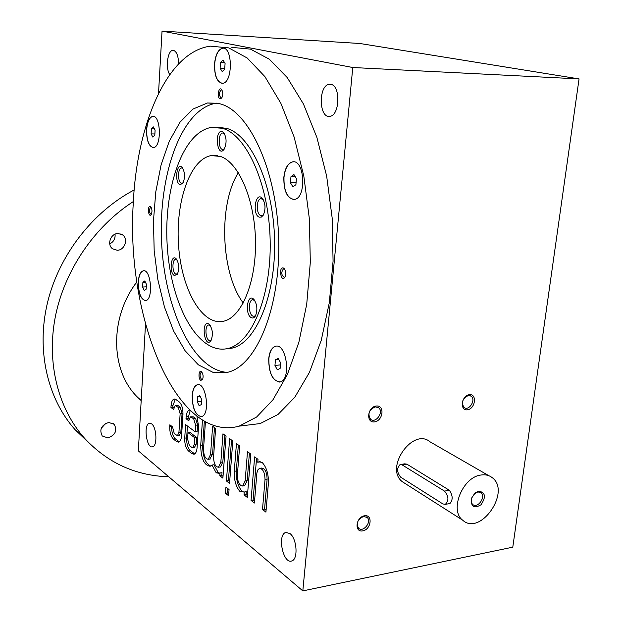 <?xml version="1.0" encoding="UTF-8"?>
<svg xmlns="http://www.w3.org/2000/svg" width="622" height="622" viewBox="0 0 622 622"><rect width="100%" height="100%" fill="white"/><g stroke="black" fill="none" stroke-linecap="round" stroke-linejoin="round"><path stroke-width="0.93" d="M280.102 368.473L280.592 362.797L278.244 358.451L275.437 359.78L274.955 365.425L277.28 369.771L280.102 368.473M469.369 394.675C461.392 395.576 459.464 410.94 467.441 409.812C475.348 408.864 477.315 393.656 469.369 394.675M364.406 515.793C355.768 517.247 354.159 532.58 362.781 530.893C371.342 529.4 373.013 514.215 364.406 515.793M449.379 511.704L453.205 514.153M376.217 406.018C367.415 407.013 365.72 423.115 374.506 421.872C383.222 420.822 384.979 404.899 376.217 406.018M405.256 483.582L402.31 481.7C384.124 468.032 413.062 426.933 430.175 441.908L488.954 475.76M162.039 31.1L352.767 67.518L302.813 590.9L512.785 547.166L579.059 78.908L359.913 43.501L162.039 31.1L158.517 93.51M352.767 67.518L579.059 78.908M145.501 324.155L138.348 450.88L302.813 590.9M177.457 435.657L174.308 433.713L172.504 426.847L169.853 424.795L169.744 426.529C169.643 432.29 170.863 436.473 173.406 439.07L176.625 441.604L178.646 442.149C180.279 441.527 181.259 439.381 181.57 435.703L182.961 414.563C183.062 408.631 181.811 404.409 179.19 401.905L175.933 399.534L174.067 399.075C172.38 399.705 171.369 401.913 171.058 405.715L170.941 407.457L173.616 409.447L175.155 405.552L178.265 407.387L180.139 413.7L178.926 432.422L177.457 435.657L179.377 435.416L180.846 432.189L178.926 432.422M190.674 416.794L193.356 416.849L195.627 418.52L197.578 424.997L195.619 425.23L195.168 431.816L185.613 424.601L184.711 438.137C184.594 444.022 185.869 448.314 188.52 451.004L191.887 453.663L194.056 454.239C195.736 453.601 196.746 451.432 197.081 447.723L198.573 426.163L196.91 416.258M195.619 425.23L193.667 418.746L190.386 416.826L188.793 420.767L186.001 418.692L186.126 416.911C186.452 413.086 187.494 410.854 189.236 410.201L189.811 410.139L189.236 410.201M202.477 420.107L200.696 445.476C200.968 458.461 204.125 465.38 210.166 466.259L212.009 465.038L216.199 472.813L219.232 473.334L220.032 472.977L219.83 475.737L222.886 478.147L226.066 436.061L222.964 433.806L220.841 462.255L218.446 467.231L220.445 466.951L222.839 461.975L220.841 462.255M218.446 467.231C215.336 466.803 213.704 463.273 213.571 456.657L215.624 428.457L212.615 426.264L210.586 454.355L208.238 459.308C205.229 458.873 203.651 455.405 203.518 448.913L205.431 421.817M229.059 489.568L225.949 487.088L225.483 493.223L228.585 495.726L229.059 489.568M232.799 440.975L229.642 438.673L226.416 480.938L229.534 483.395L232.799 440.975M242.642 486.015C239.276 485.588 237.518 481.918 237.379 474.99L239.657 445.974L236.438 443.626L234.284 471.289C233.989 480.06 235.94 486.87 240.146 491.722L244.252 492.01L244.018 494.84L247.292 497.421L250.806 454.099L247.494 451.681L245.138 480.969L242.642 486.015L244.687 485.704L247.183 480.658L245.138 480.969M268.37 483.605C268.704 474.361 266.613 467.285 262.095 462.379L258.659 461.874L257.765 462.263L258.006 459.347L254.631 456.882L251.055 500.399L254.39 503.027L256.886 472.992L257.71 470.069L259.475 468.35C263.02 468.755 264.871 472.541 265.019 479.702L262.5 509.434L265.928 512.147L268.37 483.605M289.891 533.505L285.778 532.463C276.945 534.671 283.165 564.519 291.772 560.943C298.373 559.427 296.927 538.395 289.891 533.505M330.912 84.382L329.287 84.32C318.215 85.23 318.845 118.724 329.862 116.291C339.791 115.669 340.825 85.642 330.912 84.382M151.605 423.854L149.381 423.24C143.184 424.344 146.535 449.006 152.6 446.79C157.529 446.067 156.721 427.306 151.605 423.854M178.514 63.949C178.46 56.291 176.835 51.774 173.631 50.39L172.83 50.351C167.505 50.444 165.265 68.583 169.783 74.547M246.95 425.184L260.198 423.551L278.034 414.462L294.758 397.31L309.461 372.345L321.247 340.335L329.326 302.657L333.073 261.17L332.187 218.167L326.659 176.08L316.855 137.322L303.427 103.952L287.232 77.571L269.256 59.16L250.487 49.13L231.827 47.373M133.295 202.896C125.628 316.334 176.267 443.416 239.112 426.156L256.598 417.035L272.972 399.767L287.356 374.576L298.871 342.263L306.724 304.181L310.324 262.235L309.352 218.742L303.831 176.181L294.113 136.98L280.841 103.252L264.886 76.592L247.198 58.001L228.756 47.902L210.461 46.152C167.264 51.704 136.902 124.058 133.295 202.896M138.255 282.085C138.403 293.584 140.906 299.742 145.766 300.558C153.673 299.579 150.952 268.362 143.184 270.827C140.409 271.806 138.76 275.562 138.255 282.085M146.543 129.773C146.559 140.844 148.907 146.761 153.572 147.531C161.938 147.002 160.873 114.331 152.53 116.415C149.187 117.504 147.196 121.959 146.543 129.773M214.52 64.05C214.396 76.102 217.125 82.516 222.684 83.286C233.032 82.78 232.815 46.012 222.435 48.252C218.097 49.558 215.453 54.829 214.52 64.05M283.826 177.425C283.71 191.382 287.263 198.706 294.494 199.413C306.84 198.021 304.632 158.688 292.371 161.922C287.698 163.368 284.853 168.531 283.826 177.425M268.704 358.886C268.836 373.519 272.661 381.2 280.18 381.931C291.578 379.801 286.447 342.442 275.336 346.314C271.674 347.612 269.458 351.803 268.704 358.886M192.167 395.592C192.392 408.716 195.526 415.698 201.575 416.546C210.625 414.89 206.076 381.519 197.267 384.746C194.406 385.811 192.711 389.426 192.167 395.592M150.384 206.52C147.08 205.206 148.401 218.392 151.193 214.551C152.359 211.698 152.203 209.093 150.711 206.745L150.384 206.52M283.492 268.059C278.228 266.216 280.988 283.391 284.954 277.124C286.198 273.905 285.918 271.029 284.114 268.502L283.492 268.059M220.165 98.851C216.72 98.043 218.547 86.015 221.595 89.482C223.127 92.11 223.181 94.956 221.751 98.019L220.165 98.851M200.727 380.33C197.951 378.666 198.76 369.243 201.474 371.668C203.215 373.993 203.557 376.675 202.5 379.731L200.727 380.33M219.823 103.765L207.491 102.98L192.975 109.06L180.038 122.161L169.277 141.186L161.098 164.884L155.772 191.918L153.455 220.958L154.178 250.689L157.895 279.807L164.457 307.019L173.631 331.067L185.076 350.722L198.34 364.803L212.825 372.259L227.8 372.267C256.272 365.79 280.576 308.318 278.695 239.563C277.07 170.809 249.282 110.895 219.823 103.765M238.35 172.691C218.104 204.35 220.849 273.361 243.249 303.015M220.468 156.433L211.177 155.593C189.648 159.356 175.179 202.904 178.631 246.343C181.733 289.86 202.236 326.239 223.671 321.201C241.499 317.375 256.256 282.489 255.502 241.173C254.911 199.872 238.762 162.358 220.468 156.433M222.435 128.28L211.223 127.432C181.935 132.432 162.855 191.055 167.442 248.637C171.54 306.312 198.76 355.457 227.893 348.491C251.537 343.258 271.441 296.383 270.166 240.543C269.093 184.718 246.81 135.091 222.435 128.28M222.209 131.514C213.945 129.493 217.21 158.968 224.177 149.179C226.882 143.114 226.68 137.532 223.57 132.424L222.209 131.514M179.968 184.641C174.246 182.611 176.687 161.767 182.036 167.287C185.061 172.162 185.325 177.519 182.821 183.358L179.968 184.641M251.28 317.655C244.563 314.367 247.268 292.939 253.659 299.159C257.197 304.034 257.803 309.6 255.463 315.875C254.274 317.858 252.882 318.448 251.28 317.655M259.211 217.156C251.926 214.489 255.518 191.063 262.173 198.169C265.516 203.254 265.889 208.922 263.285 215.165L261.372 217.086L259.211 217.156M174.339 275.515C168.997 272.949 170.871 253.69 176.018 258.62C179.159 263.285 179.595 268.541 177.317 274.364L174.339 275.515M208.751 323.945C200.486 319.957 204.692 350.054 211.068 340.444C213.276 334.387 212.677 329.015 209.272 324.319L208.751 323.945M226.128 348.864L232.099 348.126C255.836 342.893 275.841 296.103 274.582 240.387C273.532 184.68 251.195 135.161 226.719 128.365L217.583 127.277M216.946 103.112L216.013 103.236C181.282 108.974 158.338 174.93 161.588 241.663C164.402 308.45 192.781 370.222 227.325 372.391M202.679 379.366L201.52 379.467C199.685 376.644 199.615 374.203 201.303 372.135L202.01 372.275M221.93 97.732L221.004 97.988C218.882 95.158 218.952 92.46 221.214 89.887L222.085 90.213M284.713 269.279L283.469 268.852C280.981 272.312 281.253 275.149 284.301 277.358L285.109 276.821M151.177 207.344L150.656 207.219C148.883 209.964 149.023 212.335 151.092 214.349L151.387 214.217M224.488 133.722L222.614 133.007C217.677 133.427 218.314 150.602 223.212 149.397L224.456 148.72M210.244 325.454L208.595 325.018C204.047 325.734 205.851 341.983 210.322 340.522L211.363 339.884M177.628 273.812L175.699 274.092C172.123 272.529 171.999 259.716 175.552 259.343L176.905 259.701M263.541 214.714L261.971 215.686L260.719 215.562C256.062 214.1 256.171 199.126 260.851 198.651L263.192 199.553M255.735 315.354L254.32 316.295L252.757 316.054C248.442 314.118 248.24 300.325 252.532 299.742L254.717 300.442M183.132 182.852L181.352 183.218C177.542 182.059 177.635 168.267 181.469 167.987L182.907 168.445M197.835 384.653L197.407 384.73C194.546 385.796 192.843 389.411 192.299 395.584C192.423 408.024 195.37 415.037 201.155 416.631M201.357 404.603L201.707 399.588L199.802 395.623L197.571 396.68L197.228 401.672L199.11 405.637L201.357 404.603M276.145 346.182L275.484 346.298C271.814 347.605 269.606 351.795 268.852 358.871C268.844 372.648 272.405 380.376 279.535 382.056M143.184 270.827L143.317 270.819C140.533 271.806 138.893 275.554 138.387 282.077C138.457 292.978 140.797 299.159 145.416 300.613M146.17 289.137L146.442 284.347L144.794 280.919L142.897 282.271L142.632 287.037L144.265 290.466L146.17 289.137M152.53 116.415L152.662 116.415C149.327 117.504 147.328 121.959 146.675 129.773C146.629 140.207 148.79 146.139 153.16 147.57M154.816 135.199L155.103 130.091L153.385 126.904L151.395 128.824L151.115 133.901L152.818 137.089L154.816 135.199M223.205 48.236L222.583 48.259C218.244 49.566 215.601 54.837 214.66 64.058C214.466 75.316 216.938 81.739 222.077 83.325M224.682 69.221L225.086 63.444L222.987 60.054L220.507 62.441L220.11 68.187L222.194 71.577L224.682 69.221M293.359 161.837L292.527 161.922C287.854 163.368 285 168.531 283.982 177.425C283.749 190.425 286.983 197.788 293.677 199.507M295.901 184.718L296.43 178.584L293.949 174.58L290.964 176.71L290.443 182.806L292.908 186.81L295.901 184.718M200.175 396.401L197.571 396.68M201.59 401.198L197.228 401.672M280.413 364.904L274.955 365.425M278.796 359.469L275.437 359.78M375.307 406.874C369.017 409.75 367.431 413.879 370.557 419.259C375.82 423.885 384.233 411.725 378.557 407.721L375.307 406.874M363.536 516.493C357.658 519.269 355.978 523.164 358.505 528.171C363.131 532.953 372.205 521.64 367.143 517.434L363.536 516.493M468.397 395.499C462.449 398.438 461.011 402.45 464.082 407.534C469.081 411.461 476.398 399.441 471.041 396.113L468.397 395.499M260.276 461.749L257.765 462.263M256.559 458.29L253.107 500.072L251.055 500.399M253.107 500.072L254.538 501.2M262.5 509.434L264.568 509.091L267.102 479.391C266.955 472.23 265.104 468.452 261.543 468.047L260.035 468.265M264.568 509.091L266.084 510.289M244.252 492.01L246.289 491.691L246.063 494.521L247.439 495.61M246.063 494.521L244.018 494.84M249.414 453.08L247.183 480.658M244.174 485.782L244.687 485.704M238.343 445.018L236.313 470.994C236.01 479.756 237.962 486.567 242.176 491.411L240.146 491.722M242.176 491.411L244.042 492.111M231.54 440.049L228.422 480.635L226.416 480.938M228.422 480.635L229.666 481.615M227.815 488.581L227.481 492.912L225.483 493.223M227.481 492.912L228.725 493.907M220.032 472.977L222.031 472.689L221.829 475.441L223.018 476.382M221.829 475.441L219.83 475.737M224.853 435.182L222.839 461.975M219.978 467.021L220.445 466.951M214.489 427.633L212.568 454.091L210.586 454.355M209.769 459.098L212.568 454.091M204.35 421.218L202.663 445.22C202.671 456.462 205.346 463.406 210.695 466.049M216.199 472.813L218.19 472.526L213.991 464.758L212.009 465.038M218.19 472.526L219.753 473.132M187.44 425.977L186.647 437.896C186.53 443.774 187.797 448.058 190.464 450.748L194.725 453.912M190.223 410.52L187.945 418.458L186.001 418.692M187.945 418.458L188.948 419.212M197.578 424.997L197.127 431.575L195.168 431.816M191.724 447.311L192.797 447.591L194.313 444.326L194.764 437.779L188 432.617L187.564 439.109L189.477 445.562L191.724 447.311M194.461 447.373L196.264 444.077L196.715 437.538L194.764 437.779M196.715 437.538L189.943 432.376L188 432.617M171.656 426.194L171.649 426.295C171.548 432.065 172.768 436.24 175.318 438.829L179.307 441.822M175.326 399.184L172.963 405.505L172.854 407.239L170.941 407.457M172.854 407.239L173.763 407.915M180.846 432.189L182.067 413.474L180.193 407.169L178.024 405.575L175.427 405.521M296.072 182.759L290.443 182.806M295.256 176.687L290.964 176.71M224.744 68.404L220.11 68.187M224.589 62.643L220.507 62.441M154.886 133.955L151.115 133.901M154.45 128.878L151.395 128.824M146.302 286.835L142.632 287.037M145.385 282.147L142.897 282.271M109.736 243.886C113.694 241.841 115.467 238.615 115.054 234.191M118.063 233.499L122.495 234.836C128.661 238.809 124.703 250.355 117.231 250.262L112.613 248.831C106.587 244.773 110.646 233.336 118.063 233.499M101.161 428.457L105.561 423.465M108.687 422.455L114.207 424.305C117.457 430.618 115.365 435.151 107.917 437.919L102.265 435.991C99.131 429.662 101.269 425.145 108.687 422.455M88.41 442.39L75.184 429.786C47.575 398.974 36.13 350.676 47.412 303.015C58.826 255.393 92.515 211.923 134.189 189.943M168.772 476.786C135.728 475.752 107.692 462.962 84.67 438.393C58.141 408.708 46.308 362.875 55.358 316.582C64.571 270.337 94.443 226.563 133.365 201.551M141.186 400.576L138.854 398.438C110.483 372.679 108.71 318.666 136.871 281.914M449.403 503.626L449.955 503.525C453.065 499.878 452.863 495.462 449.348 490.268L406.905 464.167L404.665 463.841L400.685 464.455M442.887 503.937L445.321 504.356C449.022 500.586 448.75 496.169 444.489 491.1L402.154 464.898L400.109 464.541C396.611 468.109 396.82 472.339 400.739 477.237L442.887 503.937M480.993 475.021C462.628 476.981 449.177 510.281 462.675 520.186C480.378 536.607 511.486 491.318 492.111 477.579C489.016 475.208 485.316 474.353 480.993 475.021M478.862 491.131L475.208 492.904L471.577 498.16C470.675 506.759 473.824 508.959 481.024 504.753C486.163 497.017 485.448 492.468 478.862 491.131M471.678 497.888C470.807 500.796 471.173 503.011 472.782 504.528C477.688 509.014 486.318 496.504 481 492.64L477.805 491.901L473.824 494.265M267.102 479.391L265.019 479.702M236.313 470.994L234.284 471.289M202.663 445.22L200.696 445.476M193.831 453.399L191.887 453.663M188.062 416.686L186.126 416.911M193.356 416.849L191.405 417.074M195.627 418.52L193.667 418.746M186.647 437.896L184.711 438.137M190.464 450.748L188.52 451.004M196.264 444.077L194.313 444.326M178.537 441.363L176.625 441.604M172.963 405.505L171.058 405.715M178.024 405.575L176.104 405.785M180.193 407.169L178.265 407.387M182.067 413.474L180.139 413.7M171.649 426.295L169.744 426.529M175.318 438.829L173.406 439.07M444.489 491.1L449.348 490.268M402.154 464.898L406.905 464.167M260.198 423.551L239.112 426.156M172.83 50.351L173.662 50.398M149.381 423.24L149.964 423.178M329.287 84.32L330.958 84.39M285.778 532.463L286.742 532.292M211.177 155.593L217.436 155.632M227.893 348.491L232.099 348.126M207.491 102.98L216.013 103.236M201.886 372.104L201.474 371.668M222 90.058L221.595 89.482M284.689 269.24L284.114 268.502M222.614 133.007L223.244 133.015M224.394 133.551L223.57 132.424M208.595 325.018L209.124 324.979M210.104 325.252L209.272 324.319M176.718 259.421L176.018 258.62M176.026 259.327L175.552 259.343M263.176 199.522L262.173 198.169M261.582 198.643L260.851 198.651M254.67 300.372L253.659 299.159M253.193 299.695L252.532 299.742M182.744 168.173L182.036 167.287M181.982 167.987L181.469 167.987M378.557 407.721L377.531 407.13M367.143 517.434L366.342 516.874M471.041 396.113L470.154 395.67M258.659 461.874L259.786 461.718M208.238 459.308L210.213 459.036M192.797 447.591L194.748 447.335M174.067 399.075L174.611 399.021M122.495 234.836L120.769 233.926M114.207 424.305L113.243 423.496M75.184 429.786L84.67 438.393M138.854 398.438L141.21 400.249M449.955 503.525L445.321 504.356M462.675 520.186L402.31 481.7M481 492.64L480.13 492.126M474.749 493.386L475.208 492.904"/></g></svg>
